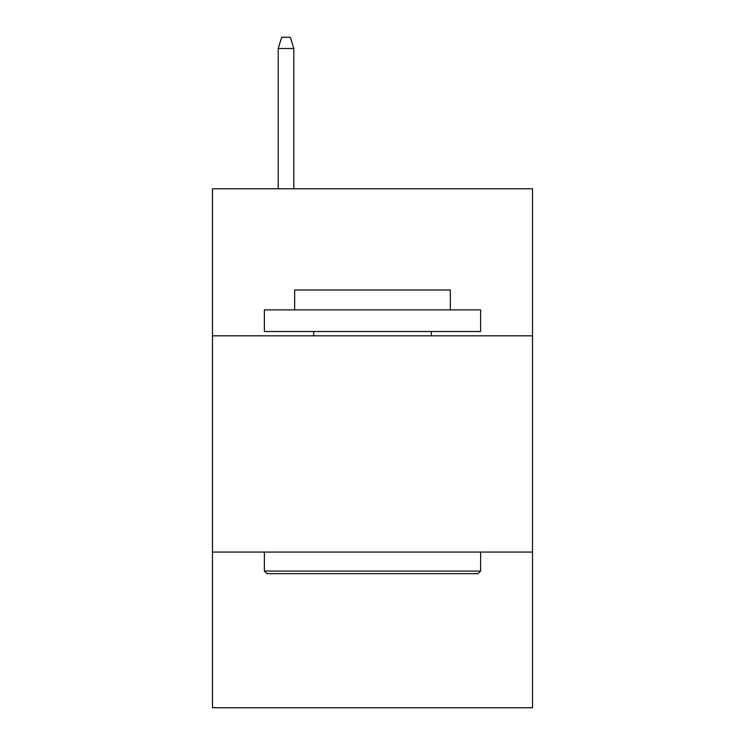 <?xml version="1.0" encoding="UTF-8"?>
<svg xmlns="http://www.w3.org/2000/svg" width="745" height="745" viewBox="0 0 745 745"><rect width="100%" height="100%" fill="white"/><g stroke="black" fill="none" stroke-linecap="round" stroke-linejoin="round"><path stroke-width="1.12" d="M532.517 335.827L532.517 188.783L212.483 188.783L212.483 335.827L532.517 335.827L532.517 707.75L212.483 707.75L212.483 335.827M532.517 552.064L212.483 552.064M266.98 573.687L264.382 571.089L480.618 571.089L478.02 573.687L266.98 573.687M480.618 309.883L480.618 331.506L264.382 331.506L264.382 309.883L480.618 309.883M294.657 309.883L294.657 289.982L450.343 289.982L450.343 309.883M480.618 552.064L480.618 571.089M264.382 552.064L264.382 571.089M431.318 331.506L431.318 335.827M313.682 331.506L313.682 335.827M293.791 188.783L293.791 48.49L278.22 48.49L278.22 188.783M278.22 48.49L281.685 37.25L290.327 37.25L293.791 48.49"/></g></svg>
